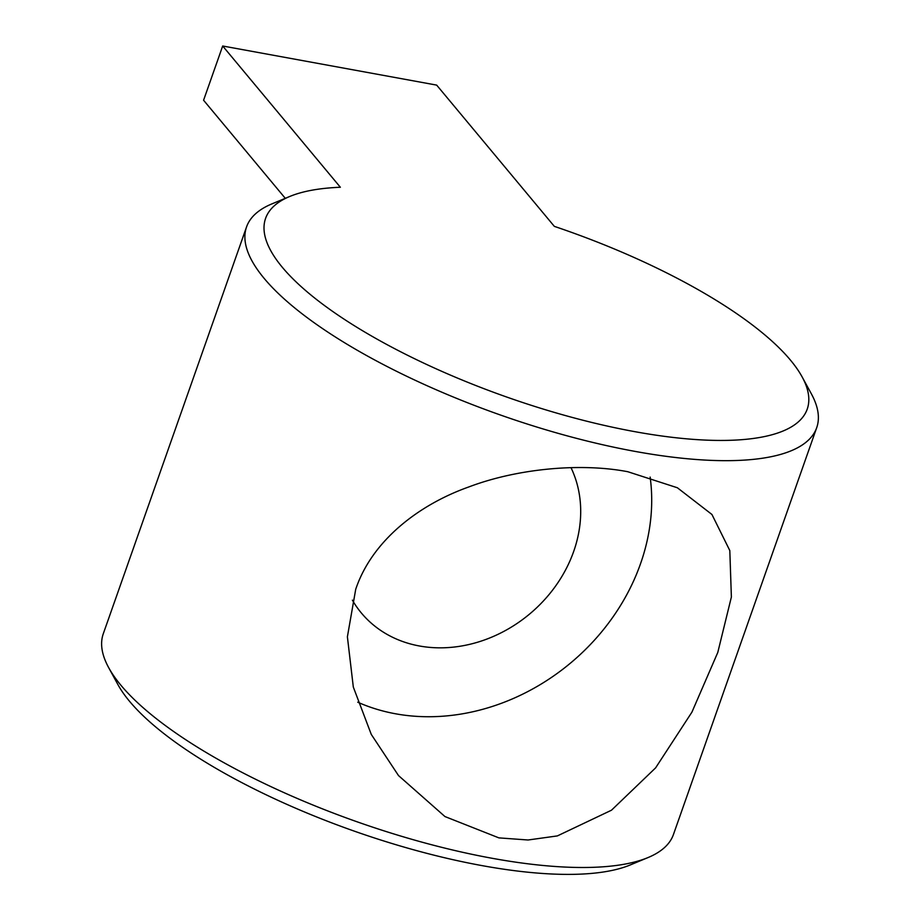 <?xml version="1.0" encoding="UTF-8"?>
<svg xmlns="http://www.w3.org/2000/svg" width="920" height="920" viewBox="0 0 920 920"><rect width="100%" height="100%" fill="white"/><g stroke="black" fill="none" stroke-linecap="round" stroke-linejoin="round"><path stroke-width="1.38" d="M554.334 226.366L436.666 85.111L222.686 46L340.354 187.255A287.12 88.435 19.4 0 0 289.685 196.5A287.12 88.435 19.4 0 0 507.035 397.152A287.12 88.435 19.4 0 0 802.159 376.97A287.12 88.435 19.4 0 0 554.334 226.366M285.292 198.329L203.584 100.245L222.686 46M357.753 702.202A204.01 172.442 140.2 0 0 563.143 668.99A204.01 172.442 140.2 0 0 650.141 477.066M352.394 600.162A128.455 108.571 140.2 0 0 361.307 612.927A128.455 108.571 140.2 0 0 518.799 622.265A128.455 108.571 140.2 0 0 570.986 467.636M802.159 376.97L811.371 393.852A302.243 93.093 -160.6 0 1 816.707 427.685A302.243 93.093 -160.6 0 1 634.995 451.386A302.243 93.093 -160.6 0 1 246.56 226.906A302.243 93.093 -160.6 0 1 271.917 203.883L289.685 196.5M627.831 471.73C580.853 462.668 517.396 468.522 468.751 486.967C419.06 504.643 372.163 540.351 355.718 589.26L347.392 636.801L353.315 687.044L371.277 734.413L398.498 775.56L444.958 816.557L498.893 837.878L528.068 839.994L557.37 835.912L611.49 810.209L655.603 767.878L691.92 712.149L717.795 652.418L731.377 597.034L729.813 550.574L711.931 514.476L677.373 487.761L627.831 471.73M246.56 226.906L103.293 633.731A302.243 93.093 19.4 0 0 108.629 667.563A302.243 93.093 19.4 0 0 491.728 858.21A302.243 93.093 19.4 0 0 648.082 857.543A302.243 93.093 19.4 0 0 673.44 834.52L816.707 427.685M648.082 857.543L630.315 864.926A287.12 88.435 -160.6 0 1 354.211 831.105A287.12 88.435 -160.6 0 1 117.84 684.457L108.629 667.563"/></g></svg>
